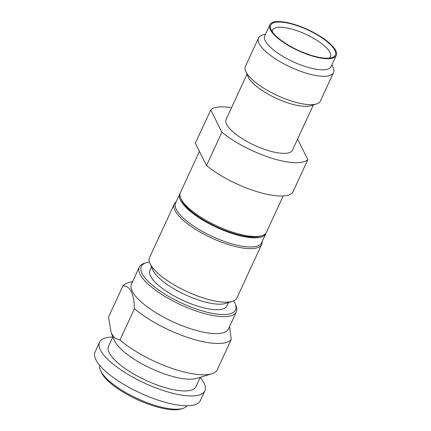<?xml version="1.0" encoding="UTF-8"?>
<svg xmlns="http://www.w3.org/2000/svg" width="431" height="431" viewBox="0 0 431 431"><rect width="100%" height="100%" fill="white"/><g stroke="black" fill="none" stroke-linecap="round" stroke-linejoin="round"><path stroke-width="0.65" d="M174.291 204.025L149.557 257.549A48.127 15.204 24.8 0 0 149.929 263.298L152.784 269.903A42.443 13.409 -155.2 0 0 153.086 270.549A42.443 13.409 -155.2 0 0 199.909 300.493A42.443 13.409 24.8 0 0 225.44 303.472L232.314 301.371A48.127 15.204 24.8 0 0 236.937 297.923L261.665 244.399A48.127 15.204 -155.2 0 1 228.096 244.463A48.127 15.204 -155.2 0 1 175.002 210.506A48.127 15.204 -155.2 0 1 174.291 204.025A48.127 15.204 -155.2 0 1 176.107 201.902M149.929 263.298A48.127 15.204 24.8 0 0 150.268 264.036A48.127 15.204 24.8 0 0 203.367 297.993A48.127 15.204 24.8 0 0 232.314 301.371M233.586 300.903A51.914 16.405 -155.2 0 1 235.148 303.758A51.914 16.405 -155.2 0 1 199.337 310.029A51.914 16.405 -155.2 0 1 142.058 273.399A51.914 16.405 -155.2 0 1 146.271 262.689A51.914 16.405 -155.2 0 1 149.46 262.032M235.148 303.758L235.913 305.514A53.433 16.884 -155.2 0 1 236.323 311.899A53.433 16.884 -155.2 0 1 199.052 311.974A53.433 16.884 -155.2 0 1 140.102 274.272A53.433 16.884 -155.2 0 1 139.31 267.075A53.433 16.884 -155.2 0 1 144.439 263.249L146.271 262.689M119.958 340.011L134.44 308.677A60.631 19.158 -155.2 0 0 189.855 338.179A60.631 19.158 24.8 0 0 231.221 339.536L216.739 370.87A60.631 19.158 24.8 0 1 211.853 373.763A60.631 19.158 24.8 0 1 175.379 369.512A60.631 19.158 -155.2 0 1 119.958 340.011L114.77 338.066L111.273 333.244L108.52 317.114L123.002 285.785A60.631 19.158 -155.2 0 1 127.888 282.887L132.683 281.421M187.011 405.765A48.127 15.204 -155.2 0 1 182.852 408.421L181.02 408.981A46.613 14.729 -155.2 0 1 152.978 405.711A46.613 14.729 -155.2 0 1 101.554 372.826A46.613 14.729 -155.2 0 1 101.22 372.115L100.461 370.353A48.127 15.204 -155.2 0 1 99.787 365.466M182.852 408.421A48.127 15.204 -155.2 0 1 153.899 405.043A48.127 15.204 -155.2 0 1 100.806 371.086A48.127 15.204 -155.2 0 1 100.461 370.353M99.593 342.192A57.98 18.317 -155.2 0 0 164.416 390.912A57.98 18.317 24.8 0 0 204.86 390.831L200.334 400.625A57.98 18.317 24.8 0 1 159.89 400.706A57.98 18.317 -155.2 0 1 95.068 351.987L99.593 342.192A57.98 18.317 -155.2 0 1 112.825 337.053M204.86 390.831A57.98 18.317 24.8 0 0 200.2 377.427M200.248 377.314L195.916 386.699A48.127 15.204 24.8 0 1 162.347 386.769A48.127 15.204 -155.2 0 1 108.537 346.325L112.874 336.945M211.853 373.763L196.725 378.396A48.127 15.204 24.8 0 1 167.772 375.018A48.127 15.204 -155.2 0 1 114.339 340.323L111.273 333.244M134.44 308.677C134.057 293.619 130.243 285.985 123.002 285.785M236.323 311.899L228.478 328.869A53.433 16.884 24.8 0 1 191.208 328.945A53.433 16.884 -155.2 0 1 131.471 284.045L139.31 267.075M229.551 326.553L231.221 339.536M228.549 302.524L226.948 305.983A42.443 13.409 24.8 0 1 197.344 306.042A42.443 13.409 -155.2 0 1 149.891 270.377L151.491 266.918M262.107 241.64A48.127 15.204 -155.2 0 1 261.665 244.399M179.802 193.896A47.367 14.966 -155.2 0 0 232.762 233.704A47.367 14.966 24.8 0 0 265.803 233.634L261.585 242.777A47.367 14.966 24.8 0 1 228.543 242.842A47.367 14.966 -155.2 0 1 175.584 203.039L179.802 193.896A47.367 14.966 -155.2 0 1 180.158 193.266M265.803 233.634A47.367 14.966 24.8 0 0 266.056 232.961M199.451 151.383L180.406 192.592A47.367 14.966 24.8 0 0 180.772 198.249L181.532 200.011A45.853 14.487 24.8 0 0 232.444 233.063A45.853 14.487 24.8 0 0 260.028 236.28L261.865 235.719A47.367 14.966 24.8 0 0 266.406 232.331L283.226 195.927M180.772 198.249A47.367 14.966 24.8 0 0 233.365 232.395A47.367 14.966 24.8 0 0 261.865 235.719M307.853 159.648L292.471 192.937A54.947 17.359 -155.2 0 1 255.47 191.197A54.947 17.359 -155.2 0 1 206.519 165.531L221.9 132.236A54.947 17.359 24.8 0 0 270.851 157.908A54.947 17.359 24.8 0 0 307.853 159.648L297.589 139.1M329.246 58.131A31.829 10.058 24.8 0 0 330.399 56.795A31.829 10.058 24.8 0 0 294.836 29.998A31.829 10.058 -155.2 0 0 272.607 30.095A31.829 10.058 -155.2 0 0 272.338 31.835M295.547 25.138A35.622 11.254 24.8 0 0 270.975 29.448A35.622 11.254 24.8 0 0 310.525 55.125A35.622 11.254 24.8 0 0 331.956 57.625A35.622 11.254 24.8 0 0 328.875 43.143A35.622 11.254 24.8 0 0 295.547 25.138M310.724 55.524A36.57 11.556 24.8 0 0 336.234 55.47A36.57 11.556 24.8 0 0 295.348 24.739A36.57 11.556 -155.2 0 0 269.838 24.793A36.57 11.556 -155.2 0 0 310.724 55.524M336.234 55.47L331.105 66.568A36.57 11.556 24.8 0 1 305.595 66.622A36.57 11.556 -155.2 0 1 264.709 35.892L269.838 24.793M245.724 71.314L248.1 76.815A36.57 11.556 -155.2 0 0 288.705 103.176A36.57 11.556 24.8 0 0 310.703 105.74L316.435 103.984A41.306 13.049 24.8 0 1 291.588 101.086A41.306 13.049 -155.2 0 1 245.724 71.314A41.306 13.049 -155.2 0 1 245.406 66.379L258.525 37.982A41.306 13.049 -155.2 0 0 304.706 72.694A41.306 13.049 24.8 0 0 333.519 72.634A41.306 13.049 24.8 0 0 333.201 67.699L331.935 64.769M258.525 37.982A41.306 13.049 -155.2 0 1 262.49 35.024L265.544 34.092M316.435 103.984A41.306 13.049 24.8 0 0 320.4 101.032L333.519 72.634M313.38 104.922L292.498 150.123A36.57 11.556 24.8 0 1 266.988 150.171A36.57 11.556 -155.2 0 1 226.103 119.446L246.99 74.24M231.539 107.68A54.947 17.359 24.8 0 0 210.748 109.921L221.9 132.236M206.519 165.531L195.367 143.211L210.748 109.921"/></g></svg>
